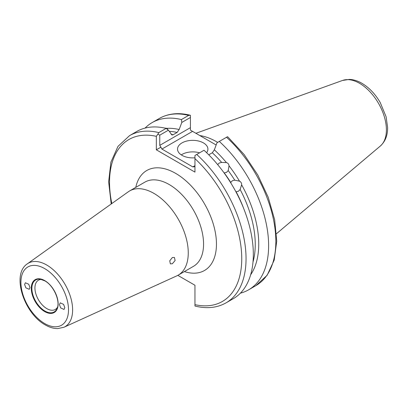 <?xml version="1.0" encoding="UTF-8"?>
<svg xmlns="http://www.w3.org/2000/svg" width="408" height="408" viewBox="0 0 408 408"><rect width="100%" height="100%" fill="white"/><g stroke="black" fill="none" stroke-linecap="round" stroke-linejoin="round"><path stroke-width="0.61" d="M230.755 182.463L232.376 180.724L234.743 180.157A85.609 49.429 -120 0 0 228.215 170.61L226.629 172.314L224.227 172.91A85.609 49.429 60 0 1 230.755 182.463M253.001 262.007A85.609 49.429 -120 0 0 240.123 189.48L238.456 191.245L236.135 191.78A85.609 49.429 60 0 1 243.612 208.309M221.626 162.41A85.609 49.429 -120 0 0 212.308 152.76L214.343 149.828A87.669 50.617 60 0 1 226.44 162.619L221.626 162.41L219.188 163.057L217.683 164.613M29.983 287.584L28.723 284.233L25.362 282.764L24.608 284.483L25.867 287.839L29.228 289.303L29.983 287.584M164.893 128.107L167.056 128.331L167.749 129.504M206.601 152.684A15.188 8.772 0 0 0 207.907 149.119A15.188 8.772 0 0 0 203.459 142.917A15.188 8.772 0 0 0 186.905 141.015A15.188 8.772 0 0 0 177.531 149.119A15.188 8.772 0 0 0 181.978 155.321A15.188 8.772 0 0 0 194.953 157.794M199.568 152.827A15.188 8.772 0 0 0 181.274 154.887M41.473 279.439A16.881 9.746 -120 0 0 38.418 280.23A16.881 9.746 -120 0 0 35.833 293.755A16.881 9.746 -120 0 0 46.859 308.632A16.881 9.746 -120 0 0 55.299 309.468A16.881 9.746 -120 0 0 57.513 307.214M59.441 304.592L60.654 307.887L63.995 309.448L64.811 307.693L63.597 304.394L60.257 302.833L59.441 304.592M172.339 263.731L175.109 260.554L174.44 257.463L172.339 257.53L169.754 260.819L170.345 263.864L172.339 263.731M199.859 135.578A67.519 38.984 60 0 1 216.561 141.739A67.519 38.984 60 0 1 217.653 142.382M153.893 193.367A48.608 28.065 60 0 1 185.645 236.196A48.608 28.065 60 0 1 178.194 275.15A48.608 28.065 60 0 1 176.802 275.864L63.98 327.247A36.674 21.175 60 0 0 70.916 298.248A36.674 21.175 60 0 0 46.691 265.001A36.674 21.175 60 0 0 27.361 263.823L128.27 191.806A48.608 28.065 60 0 1 129.586 190.959A48.608 28.065 60 0 1 153.893 193.367M204.01 150.261A96.533 55.733 60 0 1 233.34 298.651L226.052 302.853A96.533 55.733 60 0 0 196.727 154.464L204.01 150.261M240.123 189.48L241.628 184.839C241.72 183.156 241.016 181.937 239.511 181.178L234.743 180.157M241.628 184.839A87.669 50.617 60 0 1 250.65 274.783M248.63 289.818L255.852 285.651A96.533 55.733 -120 0 0 226.522 137.266L219.305 141.433A96.533 55.733 60 0 1 248.63 289.818A96.533 55.733 60 0 1 240.373 293.179M219.305 141.433L217 142.759L214.343 149.828M226.44 162.619C227.97 163.037 228.832 164.113 229.026 165.837A87.669 50.617 60 0 1 239.511 181.178M229.026 165.837L228.215 170.61M111.211 203.98L108.645 181.815L110.91 162.18L117.978 146.385L129.525 135.655L136.808 131.453A96.533 55.733 60 0 1 166.132 128.393L168.438 130.167L159.768 135.175L159.768 145.35L190.419 127.653L190.419 117.478L181.815 122.446L179.153 129.514L177.118 132.442A85.609 49.429 -120 0 0 169.238 131.366M171.171 134.344A85.609 49.429 60 0 1 173.13 134.747L171.936 134.997L168.438 130.167M167.056 128.331A87.669 50.617 60 0 1 179.153 129.514M181.815 122.446L181.427 119.564L188.644 115.398A96.533 55.733 -120 0 0 159.319 118.453C168.244 113.444 178.531 112.363 190.169 115.224L188.644 115.398M145.064 128.092A96.533 55.733 60 0 1 152.102 122.624A96.533 55.733 60 0 1 181.427 119.564M173.13 134.747L177.118 132.442M158.885 284.024L157.881 284.606L158.885 284.024M129.525 135.655A96.533 55.733 60 0 1 158.85 132.6L166.132 128.393M177.822 275.359L194.953 285.248L194.953 304.654A93.493 53.978 -120 0 0 241.75 258.662A93.493 53.978 -120 0 0 194.953 158.636L194.953 172.115L156.33 149.812L156.33 136.338A93.493 53.978 -120 0 0 111.817 203.546M212.308 152.76L208.758 154.805M216.158 144.993L192.571 131.371L161.915 149.068L192.805 166.903L194.953 165.663M226.522 137.266L227.496 136.706L228.092 137.165L244.137 154.55L257.81 175.037L268.219 197.278L274.671 219.82L276.726 241.21L274.202 260.095L267.138 275.288L255.852 285.651M190.419 127.653L190.419 130.132L192.571 131.371M190.419 117.478L190.419 115.301M194.953 158.636L194.953 155.489L196.727 154.464M194.953 166.694L192.805 166.903M161.915 149.068L159.768 145.35M156.33 149.812L161.022 147.104M158.85 132.6L157.881 134.084L159.768 135.175M157.881 134.084L156.33 136.338M194.953 305.765L194.953 304.654M44.712 280.587A18.982 10.96 60 0 1 58.135 303.838A18.982 10.96 60 0 1 44.712 311.59A18.982 10.96 60 0 1 31.289 288.339A18.982 10.96 60 0 1 44.712 280.587M44.926 311.034A18.457 10.659 -120 0 0 57.12 308.382C60.578 301.303 53.652 285.473 44.834 280.867L40.27 279.194A18.457 10.659 -120 0 0 32.089 291.286A18.457 10.659 -120 0 0 44.926 311.034M44.768 280.806A18.457 10.659 -120 0 0 40.27 279.194M178.194 275.15L193.499 266.312A48.608 28.065 -120 0 0 200.95 227.363A48.608 28.065 -120 0 0 169.198 184.528A48.608 28.065 -120 0 0 144.891 182.121L129.586 190.959M135.772 187.384A57.722 33.323 60 0 1 175.639 173.364A57.722 33.323 60 0 1 216.22 238.848A57.722 33.323 60 0 1 184.38 271.575M359.499 83.288A38.041 21.961 60 0 1 383.785 115.015A38.041 21.961 60 0 1 380.378 145.982C385.336 141.433 387.743 135.237 387.6 127.393L386.101 116.754L380.236 102.561C375.299 94.059 369.189 87.633 361.916 83.293C357.775 80.876 353.593 79.58 349.37 79.402L342.541 80.447A38.041 21.961 60 0 1 359.499 83.288M44.712 268.617A33.645 19.426 60 0 1 68.503 309.825A33.645 19.426 60 0 1 44.712 323.559A33.645 19.426 60 0 1 20.92 282.351A33.645 19.426 60 0 1 44.712 268.617M380.378 145.982L276.507 233.697M27.361 263.823C11.041 274.36 24.179 313.655 45.339 324.952C49.552 327.395 53.683 328.608 57.732 328.598L63.98 327.247M152.102 122.624L159.319 118.453M342.541 80.447L195.901 133.299M194.953 306.025C206.693 308.958 217.056 307.902 226.052 302.853"/></g></svg>
